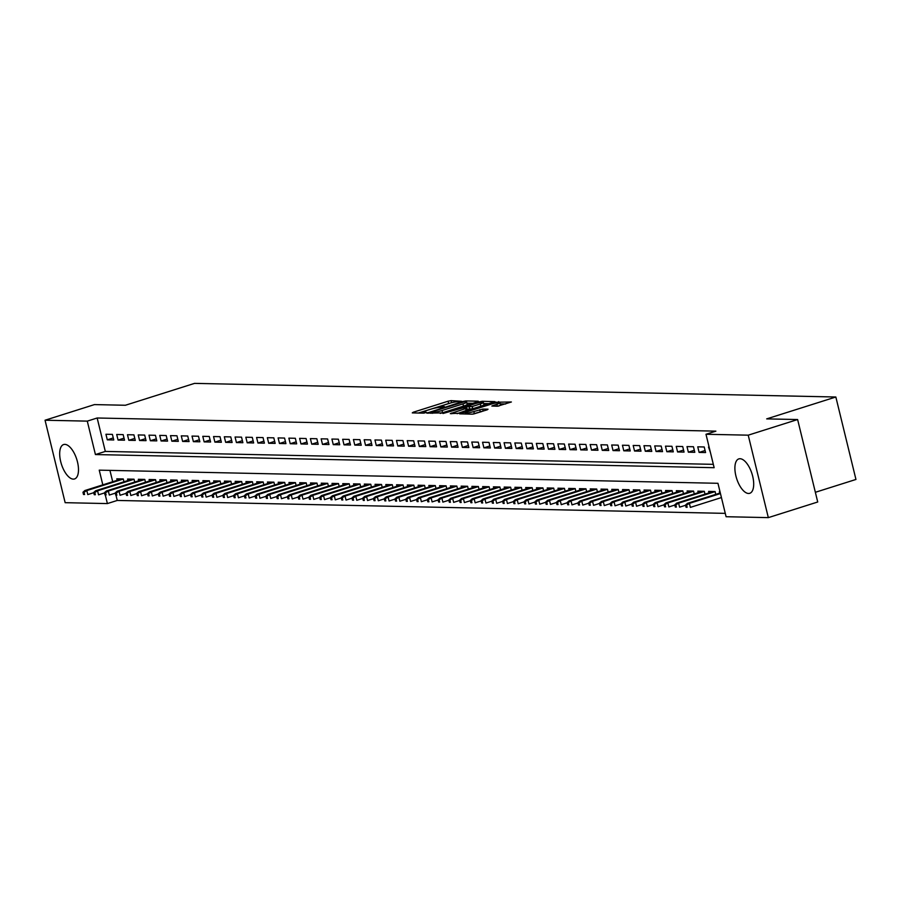 <?xml version="1.0" encoding="UTF-8"?>
<svg xmlns="http://www.w3.org/2000/svg" width="901" height="901" viewBox="0 0 901 901"><rect width="100%" height="100%" fill="white"/><g stroke="black" fill="none" stroke-linecap="round" stroke-linejoin="round"><path stroke-width="1.35" d="M461.684 401.305L451.074 400.63L448.079 401.215L413.165 412.264L412.286 412.895L423.504 413.131L426.41 412.331L424.765 412.241A7.276 0.969 -13.7 0 1 423.909 412.005A7.276 0.969 -13.7 0 1 427.592 410.214L430.509 409.291A7.276 0.969 -13.7 0 1 440.093 407.398L443.641 407.015L444.452 406.621L442.808 406.542A7.276 0.969 -13.7 0 1 441.952 406.295A7.276 0.969 -13.7 0 1 445.635 404.504L448.54 403.58A7.276 0.969 -13.7 0 1 458.125 401.688L461.684 401.305M748.528 493.478A18.054 8.041 72.4 0 1 736.241 477.226A18.054 8.041 72.4 0 1 738.843 458.891A18.054 8.041 72.4 0 1 740.048 458.722A18.054 8.041 72.4 0 1 752.346 474.973A18.054 8.041 72.4 0 1 749.733 493.309A18.054 8.041 72.4 0 1 748.528 493.478M73.33 479.129A18.054 8.041 72.4 0 1 61.031 462.877A18.054 8.041 72.4 0 1 63.644 444.542A18.054 8.041 72.4 0 1 64.849 444.373A18.054 8.041 72.4 0 1 77.137 460.625A18.054 8.041 72.4 0 1 74.535 478.96A18.054 8.041 72.4 0 1 73.33 479.129M497.442 406.227L511.385 401.981L495.663 402.229L459.6 413.829L472.327 414.178L487.159 409.842L488.038 409.2L482.711 409.088L473.847 411.543A6.082 0.811 -13.7 0 1 465.119 412.917A6.082 0.811 -13.7 0 1 468.193 411.419L491.18 404.144A6.082 0.811 -13.7 0 1 499.909 402.77A6.082 0.811 -13.7 0 1 496.823 404.267L491.845 406.036L497.442 406.227M115.97 495.167L117.265 500.449L107.388 503.58L65.154 502.679L45.05 420.226L94.447 404.594L125.385 405.259L194.548 383.375L835.846 397.003L766.695 418.886L797.622 419.539L748.224 435.172L768.328 517.625L726.093 516.723L717.951 483.296L99.234 470.153L102.815 484.862M45.05 420.226L87.284 421.127L95.427 454.555L714.144 467.698L705.99 434.271L748.224 435.172M705.99 434.271L715.878 431.151L97.162 417.996L87.284 421.127M477.395 401.835L478.273 401.204L465.806 400.934L462.81 401.531L426.747 413.131L442.481 412.883L477.395 401.835M482.238 401.283L494.964 401.632L458.902 413.232L450.309 413.638L465.614 408.592L466.493 407.962L462.956 407.883L442.943 413.503L479.242 401.88L482.238 401.283L482.463 402.251M112.4 434.395L105.946 434.259L107.298 439.834L113.763 439.97L112.4 434.395M123.155 434.62L116.702 434.485L118.065 440.06L124.518 440.195L123.155 434.62M133.922 434.856L127.469 434.721L128.82 440.285L135.274 440.42L133.922 434.856M144.678 435.082L138.225 434.946L139.587 440.51L146.041 440.657L144.678 435.082M155.445 435.307L148.98 435.172L150.343 440.747L156.797 440.882L155.445 435.307M166.201 435.543L159.747 435.397L161.099 440.972L167.563 441.107L166.201 435.543M176.956 435.769L170.503 435.634L171.866 441.197L178.319 441.344L176.956 435.769M187.723 435.994L181.27 435.859L182.621 441.434L189.075 441.569L187.723 435.994M198.479 436.23L192.026 436.084L193.388 441.659L199.842 441.794L198.479 436.23M209.246 436.456L202.781 436.321L204.144 441.884L210.597 442.019L209.246 436.456M220.002 436.681L213.548 436.546L214.9 442.121L221.364 442.256L220.002 436.681M230.757 436.906L224.304 436.771L225.667 442.346L232.12 442.481L230.757 436.906M241.524 437.143L235.071 437.008L236.422 442.571L242.876 442.706L241.524 437.143M252.28 437.368L245.827 437.233L247.189 442.796L253.643 442.943L252.28 437.368M263.047 437.593L256.582 437.458L257.945 443.033L264.398 443.168L263.047 437.593M273.803 437.83L267.349 437.683L268.701 443.258L275.165 443.393L273.803 437.83M284.558 438.055L278.105 437.92L279.468 443.483L285.921 443.63L284.558 438.055M295.325 438.28L288.872 438.145L290.223 443.72L296.677 443.855L295.325 438.28M306.081 438.517L299.628 438.37L300.99 443.945L307.444 444.08L306.081 438.517M316.848 438.742L310.383 438.607L311.746 444.17L318.199 444.306L316.848 438.742M327.604 438.967L321.15 438.832L322.502 444.407L328.966 444.542L327.604 438.967M338.359 439.192L331.906 439.057L333.269 444.632L339.722 444.767L338.359 439.192M349.126 439.429L342.673 439.294L344.024 444.857L350.478 444.993L349.126 439.429M359.882 439.654L353.429 439.519L354.791 445.083L361.245 445.229L359.882 439.654M370.649 439.879L364.184 439.744L365.547 445.319L372 445.454L370.649 439.879M381.405 440.116L374.951 439.97L376.303 445.545L382.767 445.68L381.405 440.116M392.16 440.341L385.707 440.206L387.07 445.77L393.523 445.916L392.16 440.341M402.927 440.566L396.474 440.431L397.825 446.006L404.279 446.141L402.927 440.566M413.683 440.803L407.229 440.657L408.592 446.232L415.046 446.367L413.683 440.803M424.45 441.028L417.985 440.893L419.348 446.457L425.801 446.592L424.45 441.028M435.206 441.253L428.752 441.118L430.104 446.693L436.568 446.828L435.206 441.253M445.961 441.479L439.508 441.344L440.871 446.919L447.324 447.054L445.961 441.479M456.728 441.715L450.275 441.58L451.626 447.144L458.08 447.279L456.728 441.715M467.484 441.94L461.03 441.805L462.393 447.369L468.847 447.515L467.484 441.94M478.251 442.166L471.786 442.031L473.149 447.606L479.602 447.741L478.251 442.166M489.006 442.402L482.553 442.256L483.905 447.831L490.369 447.966L489.006 442.402M499.762 442.628L493.309 442.492L494.672 448.056L501.125 448.202L499.762 442.628M510.529 442.853L504.076 442.718L505.427 448.293L511.881 448.428L510.529 442.853M521.285 443.089L514.831 442.943L516.194 448.518L522.648 448.653L521.285 443.089M532.052 443.315L525.587 443.179L526.95 448.743L533.403 448.878L532.052 443.315M542.807 443.54L536.354 443.405L537.706 448.98L544.17 449.115L542.807 443.54M553.563 443.765L547.11 443.63L548.472 449.205L554.926 449.34L553.563 443.765M564.33 444.002L557.877 443.866L559.228 449.43L565.682 449.565L564.33 444.002M575.086 444.227L568.632 444.092L569.995 449.667L576.449 449.802L575.086 444.227M585.853 444.452L579.388 444.317L580.751 449.892L587.204 450.027L585.853 444.452M596.608 444.689L590.155 444.542L591.507 450.117L597.971 450.252L596.608 444.689M607.364 444.914L600.911 444.779L602.273 450.342L608.727 450.489L607.364 444.914M618.131 445.139L611.678 445.004L613.029 450.579L619.483 450.714L618.131 445.139M628.887 445.376L622.433 445.229L623.796 450.804L630.25 450.939L628.887 445.376M639.654 445.601L633.189 445.466L634.552 451.029L641.005 451.164L639.654 445.601M650.409 445.826L643.956 445.691L645.307 451.266L651.772 451.401L650.409 445.826M661.165 446.051L654.712 445.916L656.074 451.491L662.528 451.626L661.165 446.051M671.932 446.288L665.479 446.153L666.83 451.716L673.284 451.851L671.932 446.288M682.688 446.513L676.234 446.378L677.597 451.953L684.05 452.088L682.688 446.513M693.455 446.738L686.99 446.603L688.353 452.178L694.806 452.313L693.455 446.738M704.21 446.975L697.757 446.828L699.108 452.403L705.573 452.539L704.21 446.975M97.162 417.996L105.316 451.424L713.322 464.342M709.121 447.076L708.513 447.065L710.472 452.651M117.265 500.449L725.282 513.367M109.933 470.378L112.704 481.731M117.175 480.312L116.803 478.825L123.268 478.96L123.955 481.798M127.931 480.548L127.57 479.062L134.024 479.197L134.722 482.035M138.698 480.774L138.326 479.287L144.791 479.422L145.478 482.26M149.453 480.999L149.093 479.512L155.546 479.647L156.233 482.485M160.209 481.235L159.849 479.737L166.302 479.884L167 482.722M170.976 481.461L170.604 479.974L177.069 480.109L177.756 482.947M181.732 481.686L181.371 480.199L187.825 480.334L188.523 483.173M192.487 481.911L192.127 480.424L198.592 480.571L199.279 483.398M203.254 482.148L202.894 480.661L209.347 480.796L210.034 483.634M214.01 482.373L213.65 480.886L220.103 481.021L220.801 483.86M224.777 482.598L224.405 481.111L230.87 481.247L231.557 484.085M235.533 482.835L235.172 481.348L241.626 481.483L242.324 484.321M246.288 483.06L245.928 481.573L252.393 481.708L253.08 484.547M257.055 483.285L256.695 481.798L263.148 481.934L263.835 484.772M267.811 483.522L267.451 482.024L273.904 482.17L274.602 485.008M278.578 483.747L278.206 482.26L284.671 482.395L285.358 485.234M289.334 483.972L288.973 482.485L295.427 482.621L296.125 485.459M300.089 484.197L299.729 482.711L306.194 482.857L306.881 485.684M310.856 484.434L310.496 482.947L316.949 483.082L317.636 485.921M321.612 484.659L321.252 483.173L327.705 483.308L328.403 486.146M332.379 484.884L332.007 483.398L338.472 483.533L339.159 486.371M343.135 485.121L342.774 483.634L349.228 483.769L349.926 486.608M353.89 485.346L353.53 483.86L359.995 483.995L360.682 486.833M364.657 485.571L364.297 484.085L370.75 484.22L371.437 487.058M375.413 485.808L375.053 484.31L381.506 484.456L382.204 487.295M386.18 486.033L385.808 484.547L392.273 484.682L392.96 487.52M396.936 486.258L396.575 484.772L403.029 484.907L403.727 487.745M407.691 486.484L407.331 484.997L413.796 485.143L414.483 487.97M418.458 486.72L418.098 485.234L424.551 485.369L425.238 488.207M429.214 486.945L428.853 485.459L435.307 485.594L436.005 488.432M439.981 487.171L439.609 485.684L446.074 485.819L446.761 488.657M450.737 487.407L450.376 485.921L456.83 486.056L457.528 488.894M461.492 487.632L461.132 486.146L467.596 486.281L468.283 489.119M472.259 487.858L471.899 486.371L478.352 486.506L479.039 489.344M483.015 488.094L482.654 486.596L489.108 486.743L489.806 489.581M493.782 488.319L493.41 486.833L499.875 486.968L500.562 489.806M504.537 488.545L504.177 487.058L510.63 487.193L511.329 490.031M515.293 488.77L514.933 487.283L521.397 487.43L522.084 490.257M526.06 489.006L525.7 487.52L532.153 487.655L532.84 490.493M536.816 489.232L536.455 487.745L542.909 487.88L543.607 490.718M547.583 489.457L547.211 487.97L553.676 488.105L554.363 490.944M558.338 489.694L557.978 488.207L564.431 488.342L565.13 491.18M569.094 489.919L568.734 488.432L575.198 488.567L575.885 491.405M579.861 490.144L579.501 488.657L585.954 488.792L586.641 491.631M590.617 490.381L590.256 488.883L596.71 489.029L597.408 491.867M601.384 490.606L601.012 489.119L607.477 489.254L608.164 492.092M612.139 490.831L611.779 489.344L618.232 489.48L618.931 492.318M622.895 491.056L622.535 489.57L628.999 489.716L629.686 492.543M633.662 491.293L633.302 489.806L639.755 489.941L640.442 492.779M644.418 491.518L644.057 490.031L650.511 490.167L651.209 493.005M655.185 491.743L654.813 490.257L661.278 490.392L661.965 493.23M665.94 491.98L665.58 490.493L672.033 490.628L672.732 493.466M676.696 492.205L676.336 490.718L682.8 490.854L683.487 493.692M687.463 492.43L687.103 490.944L693.556 491.079L694.243 493.917M698.219 492.667L697.858 491.169L704.312 491.315L705.01 494.153M708.986 492.892L708.614 491.405L715.079 491.541L715.766 494.379M719.741 493.117L719.381 491.631L719.978 491.642M815.36 492.295L855.95 479.456L835.846 397.003M797.622 419.539L817.725 501.992L768.328 517.625M105.282 494.942L107.388 503.58M105.316 451.424L95.427 454.555M107.298 439.834L113.267 437.942M118.065 440.06L124.023 438.168M128.82 440.285L134.79 438.404M139.587 440.51L145.545 438.629M150.343 440.747L156.301 438.855M161.099 440.972L167.068 439.091M171.866 441.197L177.824 439.316M182.621 441.434L188.591 439.542M193.388 441.659L199.346 439.767M204.144 441.884L210.102 440.003M214.9 442.121L220.869 440.229M225.667 442.346L231.625 440.454M236.422 442.571L242.392 440.69M247.189 442.796L253.147 440.916M257.945 443.033L263.903 441.141M268.701 443.258L274.67 441.377M279.468 443.483L285.426 441.603M290.223 443.72L296.192 441.828M300.99 443.945L306.948 442.053M311.746 444.17L317.704 442.29M322.502 444.407L328.471 442.515M333.269 444.632L339.226 442.74M344.024 444.857L349.993 442.977M354.791 445.083L360.749 443.202M365.547 445.319L371.505 443.427M376.303 445.545L382.272 443.664M387.07 445.77L393.027 443.889M397.825 446.006L403.794 444.114M408.592 446.232L414.55 444.351M419.348 446.457L425.306 444.576M430.104 446.693L436.073 444.801M440.871 446.919L446.828 445.026M451.626 447.144L457.595 445.263M462.393 447.369L468.351 445.488M473.149 447.606L479.107 445.713M483.905 447.831L489.874 445.95M494.672 448.056L500.629 446.175M505.427 448.293L511.396 446.4M516.194 448.518L522.152 446.637M526.95 448.743L532.908 446.862M537.706 448.98L543.675 447.087M548.472 449.205L554.43 447.313M559.228 449.43L565.197 447.549M569.995 449.667L575.953 447.774M580.751 449.892L586.709 448M591.507 450.117L597.476 448.236M602.273 450.342L608.231 448.461M613.029 450.579L618.998 448.687M623.796 450.804L629.754 448.923M634.552 451.029L640.51 449.149M645.307 451.266L651.277 449.374M656.074 451.491L662.032 449.599M666.83 451.716L672.799 449.836M677.597 451.953L683.555 450.061M688.353 452.178L694.311 450.286M699.108 452.403L705.078 450.523M450.849 402.927L418.334 413.03M472.766 403.299L466.909 403.175M464.252 401.823L431.511 411.926L430.712 412.32L432.424 412.41A7.276 0.969 -13.7 0 0 442.019 410.518L462.956 403.896A7.276 0.969 -13.7 0 0 466.639 402.094A7.276 0.969 -13.7 0 0 465.783 401.857L464.252 401.823M440.251 413.413A7.276 0.969 -13.7 0 0 442.56 412.748L442.019 410.518M466.639 402.094L467.191 404.324A7.276 0.969 -13.7 0 1 463.508 406.114L442.56 412.748M483.646 403.535L489.187 403.648M457.145 413.672L467.045 410.192M480.301 403.952A6.082 0.811 -13.7 0 0 483.386 402.454A6.082 0.811 -13.7 0 0 474.658 403.828L465.412 406.948L472.203 406.509L480.301 403.952L480.852 406.182A6.082 0.811 -13.7 0 0 483.927 404.673L483.386 402.454M480.852 406.182L472.755 408.739L467.067 409.268M498.49 406.114A6.082 0.811 -13.7 0 0 500.449 405L499.909 402.77M473.464 414.043A6.082 0.811 -13.7 0 0 474.388 413.762L473.847 411.543M482.012 411.464L474.388 413.762M505.607 403.997L500.179 403.885M82.96 492.25L83.5 494.469L84.57 494.503L84.03 492.273L82.96 492.25L84.874 490.538L86.811 490.572L87.791 494.581L93.772 492.689M84.03 492.273L86.811 490.572L123.279 479.039M84.874 490.538L121.556 478.927M84.57 494.503L83.5 494.469M93.715 492.475L94.256 494.705L95.337 494.728L94.796 492.498L93.715 492.475L95.641 490.763L97.578 490.797L98.547 494.818L104.527 492.926M94.796 492.498L97.578 490.797L134.046 479.264M95.641 490.763L132.312 479.152M95.337 494.728L94.256 494.705M104.471 492.701L105.023 494.931L106.093 494.953L105.552 492.723L104.471 492.701L106.397 490.989L108.334 491.034L109.314 495.043L115.294 493.151M105.552 492.723L108.334 491.034L144.802 479.49M106.397 490.989L143.079 479.388M106.093 494.953L105.023 494.931M115.238 492.937L115.778 495.156L116.86 495.178L116.308 492.96L115.238 492.937L117.153 491.214L119.09 491.259L120.07 495.268L126.05 493.376M116.308 492.96L119.09 491.259L155.558 479.726M117.153 491.214L153.834 479.614M116.86 495.178L115.778 495.156M125.994 493.162L126.545 495.392L127.615 495.415L127.075 493.185L125.994 493.162L127.919 491.45L129.857 491.484L130.836 495.505L136.806 493.613M127.075 493.185L129.857 491.484L166.325 479.951M127.919 491.45L164.601 479.839M127.615 495.415L126.545 495.392M136.761 493.388L137.301 495.618L138.371 495.64L137.83 493.41L136.761 493.388L138.675 491.676L140.612 491.721L141.592 495.73L147.573 493.838M137.83 493.41L140.612 491.721L177.08 480.177M138.675 491.676L175.357 480.075M138.371 495.64L137.301 495.618M147.516 493.613L148.057 495.843L149.138 495.865L148.597 493.635L147.516 493.613L149.442 491.901L151.379 491.946L152.348 495.955L158.328 494.063M148.597 493.635L151.379 491.946L187.847 480.413M149.442 491.901L186.113 480.301M149.138 495.865L148.057 495.843M158.272 493.849L158.824 496.079L159.894 496.102L159.353 493.872L158.272 493.849L160.198 492.137L162.135 492.171L163.115 496.181L169.095 494.3M159.353 493.872L162.135 492.171L198.603 480.638M160.198 492.137L196.88 480.526M159.894 496.102L158.824 496.079M169.039 494.075L169.579 496.305L170.661 496.327L170.109 494.097L169.039 494.075L170.953 492.363L172.891 492.408L173.87 496.417L179.851 494.525M170.109 494.097L172.891 492.408L209.359 480.864M170.953 492.363L207.635 480.762M170.661 496.327L169.579 496.305M179.795 494.3L180.346 496.53L181.416 496.552L180.876 494.322L179.795 494.3L181.72 492.588L183.658 492.633L184.637 496.642L190.607 494.75M180.876 494.322L183.658 492.633L220.126 481.089M181.72 492.588L218.402 480.988M181.416 496.552L180.346 496.53M190.561 494.536L191.102 496.755L192.172 496.789L191.631 494.559L190.561 494.536L192.476 492.824L194.413 492.858L195.393 496.868L201.374 494.976M191.631 494.559L194.413 492.858L230.881 481.325M192.476 492.824L229.158 481.213M192.172 496.789L191.102 496.755M201.317 494.762L201.858 496.992L202.939 497.014L202.398 494.784L201.317 494.762L203.243 493.05L205.18 493.084L206.149 497.104L212.129 495.212M202.398 494.784L205.18 493.084L241.648 481.551M203.243 493.05L239.914 481.438M202.939 497.014L201.858 496.992M212.073 494.987L212.625 497.217L213.695 497.239L213.154 495.009L212.073 494.987L213.999 493.275L215.936 493.32L216.916 497.329L222.896 495.437M213.154 495.009L215.936 493.32L252.404 481.776M213.999 493.275L250.681 481.675M213.695 497.239L212.625 497.217M222.84 495.223L223.38 497.442L224.462 497.465L223.91 495.246L222.84 495.223L224.754 493.5L226.692 493.545L227.671 497.555L233.652 495.663M223.91 495.246L226.692 493.545L263.16 482.012M224.754 493.5L261.436 481.9M224.462 497.465L223.38 497.442M233.596 495.449L234.147 497.679L235.217 497.701L234.677 495.471L233.596 495.449L235.521 493.737L237.459 493.771L238.438 497.791L244.408 495.899M234.677 495.471L237.459 493.771L273.927 482.238M235.521 493.737L272.203 482.125M235.217 497.701L234.147 497.679M244.362 495.674L244.903 497.904L245.973 497.926L245.432 495.696L244.362 495.674L246.277 493.962L248.214 494.007L249.194 498.016L255.174 496.124M245.432 495.696L248.214 494.007L284.682 482.463M246.277 493.962L282.959 482.362M245.973 497.926L244.903 497.904M255.118 495.899L255.659 498.129L256.74 498.152L256.199 495.922L255.118 495.899L257.044 494.187L258.981 494.232L259.95 498.242L265.93 496.35M256.199 495.922L258.981 494.232L295.449 482.699M257.044 494.187L293.715 482.587M256.74 498.152L255.659 498.129M265.874 496.136L266.426 498.366L267.496 498.388L266.955 496.158L265.874 496.136L267.8 494.424L269.737 494.458L270.717 498.467L276.697 496.586M266.955 496.158L269.737 494.458L306.205 482.925M267.8 494.424L304.482 482.812M267.496 498.388L266.426 498.366M276.641 496.361L277.181 498.591L278.263 498.613L277.711 496.383L276.641 496.361L278.555 494.649L280.493 494.694L281.472 498.704L287.453 496.811M277.711 496.383L280.493 494.694L316.961 483.15M278.555 494.649L315.237 483.049M278.263 498.613L277.181 498.591M287.396 496.586L287.948 498.816L289.018 498.839L288.478 496.609L287.396 496.586L289.322 494.874L291.26 494.919L292.239 498.929L298.208 497.037M288.478 496.609L291.26 494.919L327.727 483.375M289.322 494.874L326.004 483.274M289.018 498.839L287.948 498.816M298.163 496.823L298.704 499.053L299.774 499.075L299.233 496.845L298.163 496.823L300.078 495.111L302.015 495.145L302.995 499.154L308.975 497.262M299.233 496.845L302.015 495.145L338.483 483.612M300.078 495.111L336.76 483.499M299.774 499.075L298.704 499.053M308.919 497.048L309.46 499.278L310.541 499.3L310 497.07L308.919 497.048L310.845 495.336L312.782 495.37L313.751 499.391L319.731 497.498M310 497.07L312.782 495.37L349.25 483.837M310.845 495.336L347.516 483.736M310.541 499.3L309.46 499.278M319.675 497.273L320.227 499.503L321.297 499.526L320.756 497.296L319.675 497.273L321.601 495.561L323.538 495.606L324.518 499.616L330.498 497.724M320.756 497.296L323.538 495.606L360.006 484.062M321.601 495.561L358.283 483.961M321.297 499.526L320.227 499.503M330.442 497.51L330.982 499.728L332.064 499.751L331.512 497.532L330.442 497.51L332.356 495.787L334.294 495.832L335.273 499.841L341.254 497.949M331.512 497.532L334.294 495.832L370.761 484.299M332.356 495.787L369.038 484.186M332.064 499.751L330.982 499.728M341.197 497.735L341.749 499.965L342.819 499.987L342.279 497.757L341.197 497.735L343.123 496.023L345.06 496.057L346.04 500.078L352.009 498.185M342.279 497.757L345.06 496.057L381.528 484.524M343.123 496.023L379.805 484.411M342.819 499.987L341.749 499.965M351.964 497.96L352.505 500.19L353.575 500.213L353.034 497.983L351.964 497.96L353.879 496.248L355.816 496.293L356.796 500.303L362.776 498.411M353.034 497.983L355.816 496.293L392.284 484.749M353.879 496.248L390.561 484.648M353.575 500.213L352.505 500.19M362.72 498.185L363.261 500.415L364.342 500.438L363.801 498.208L362.72 498.185L364.646 496.474L366.583 496.519L367.552 500.528L373.532 498.636M363.801 498.208L366.583 496.519L403.051 484.986M364.646 496.474L401.317 484.873M364.342 500.438L363.261 500.415M373.476 498.422L374.028 500.652L375.098 500.674L374.557 498.444L373.476 498.422L375.402 496.71L377.339 496.744L378.319 500.753L384.299 498.872M374.557 498.444L377.339 496.744L413.807 485.211M375.402 496.71L412.084 485.098M375.098 500.674L374.028 500.652M384.243 498.647L384.783 500.877L385.865 500.9L385.313 498.67L384.243 498.647L386.157 496.935L388.094 496.98L389.074 500.99L395.055 499.098M385.313 498.67L388.094 496.98L424.562 485.436M386.157 496.935L422.839 485.335M385.865 500.9L384.783 500.877M394.998 498.872L395.539 501.102L396.62 501.125L396.08 498.895L394.998 498.872L396.924 497.161L398.861 497.206L399.841 501.215L405.81 499.323M396.08 498.895L398.861 497.206L435.329 485.662M396.924 497.161L433.606 485.56M396.62 501.125L395.539 501.102M405.765 499.109L406.306 501.339L407.376 501.361L406.835 499.131L405.765 499.109L407.68 497.397L409.617 497.431L410.597 501.44L416.577 499.548M406.835 499.131L409.617 497.431L446.085 485.898M407.68 497.397L444.362 485.785M407.376 501.361L406.306 501.339M416.521 499.334L417.062 501.564L418.143 501.587L417.602 499.357L416.521 499.334L418.447 497.622L420.384 497.656L421.353 501.677L427.333 499.785M417.602 499.357L420.384 497.656L456.852 486.123M418.447 497.622L455.118 486.022M418.143 501.587L417.062 501.564M427.277 499.559L427.829 501.789L428.899 501.812L428.358 499.582L427.277 499.559L429.203 497.848L431.14 497.893L432.12 501.902L438.1 500.01M428.358 499.582L431.14 497.893L467.608 486.349M429.203 497.848L465.885 486.247M428.899 501.812L427.829 501.789M438.044 499.796L438.584 502.015L439.665 502.037L439.114 499.818L438.044 499.796L439.958 498.073L441.895 498.118L442.875 502.127L448.856 500.235M439.114 499.818L441.895 498.118L478.363 486.585M439.958 498.073L476.64 486.472M439.665 502.037L438.584 502.015M448.799 500.021L449.34 502.251L450.421 502.274L449.881 500.044L448.799 500.021L450.725 498.309L452.662 498.343L453.642 502.364L459.611 500.472M449.881 500.044L452.662 498.343L489.13 486.81M450.725 498.309L487.407 486.698M450.421 502.274L449.34 502.251M459.566 500.246L460.107 502.476L461.177 502.499L460.636 500.269L459.566 500.246L461.481 498.535L463.418 498.58L464.398 502.589L470.378 500.697M460.636 500.269L463.418 498.58L499.886 487.036M461.481 498.535L498.163 486.934M461.177 502.499L460.107 502.476M470.322 500.472L470.863 502.702L471.944 502.724L471.403 500.494L470.322 500.472L472.248 498.76L474.185 498.805L475.154 502.814L481.134 500.922M471.403 500.494L474.185 498.805L510.653 487.272M472.248 498.76L508.919 487.159M471.944 502.724L470.863 502.702M481.078 500.708L481.63 502.938L482.699 502.961L482.159 500.731L481.078 500.708L483.004 498.996L484.941 499.03L485.921 503.04L491.901 501.159M482.159 500.731L484.941 499.03L521.409 487.497M483.004 498.996L519.686 487.385M482.699 502.961L481.63 502.938M491.845 500.933L492.385 503.163L493.466 503.186L492.915 500.956L491.845 500.933L493.759 499.222L495.696 499.267L496.676 503.276L502.657 501.384M492.915 500.956L495.696 499.267L532.164 487.723M493.759 499.222L530.441 487.621M493.466 503.186L492.385 503.163M502.6 501.159L503.141 503.389L504.222 503.411L503.682 501.181L502.6 501.159L504.526 499.447L506.463 499.492L507.443 503.501L513.412 501.609M503.682 501.181L506.463 499.492L542.931 487.959M504.526 499.447L541.208 487.846M504.222 503.411L503.141 503.389M513.367 501.395L513.908 503.625L514.978 503.648L514.437 501.418L513.367 501.395L515.282 499.683L517.219 499.717L518.199 503.727L524.179 501.834M514.437 501.418L517.219 499.717L553.687 488.184M515.282 499.683L551.964 488.072M514.978 503.648L513.908 503.625M524.123 501.62L524.664 503.85L525.745 503.873L525.204 501.643L524.123 501.62L526.049 499.909L527.986 499.942L528.955 503.963L534.935 502.071M525.204 501.643L527.986 499.942L564.454 488.41M526.049 499.909L562.72 488.308M525.745 503.873L524.664 503.85M534.879 501.846L535.431 504.076L536.5 504.098L535.96 501.868L534.879 501.846L536.805 500.134L538.742 500.179L539.722 504.188L545.702 502.296M535.96 501.868L538.742 500.179L575.21 488.635M536.805 500.134L573.486 488.533M536.5 504.098L535.431 504.076M545.646 502.082L546.186 504.301L547.267 504.323L546.716 502.105L545.646 502.082L547.56 500.359L549.497 500.404L550.477 504.414L556.458 502.521M546.716 502.105L549.497 500.404L585.965 488.871M547.56 500.359L584.242 488.759M547.267 504.323L546.186 504.301M556.401 502.308L556.942 504.537L558.023 504.56L557.482 502.33L556.401 502.308L558.327 500.596L560.264 500.629L561.244 504.65L567.213 502.758M557.482 502.33L560.264 500.629L596.732 489.097M558.327 500.596L595.009 488.984M558.023 504.56L556.942 504.537M567.168 502.533L567.709 504.763L568.779 504.785L568.238 502.555L567.168 502.533L569.083 500.821L571.02 500.866L572 504.875L577.98 502.983M568.238 502.555L571.02 500.866L607.488 489.322M569.083 500.821L605.765 489.22M568.779 504.785L567.709 504.763M577.924 502.758L578.465 504.988L579.546 505.01L579.005 502.781L577.924 502.758L579.85 501.046L581.787 501.091L582.756 505.101L588.736 503.209M579.005 502.781L581.787 501.091L618.255 489.558M579.85 501.046L616.521 489.446M579.546 505.01L578.465 504.988M588.68 502.995L589.231 505.224L590.301 505.247L589.761 503.017L588.68 502.995L590.606 501.283L592.543 501.316L593.522 505.326L599.503 503.445M589.761 503.017L592.543 501.316L629.011 489.784M590.606 501.283L627.287 489.671M590.301 505.247L589.231 505.224M599.447 503.22L599.987 505.45L601.068 505.472L600.517 503.242L599.447 503.22L601.361 501.508L603.298 501.553L604.278 505.562L610.259 503.67M600.517 503.242L603.298 501.553L639.766 490.009M601.361 501.508L638.043 489.907M601.068 505.472L599.987 505.45M610.202 503.445L610.743 505.675L611.824 505.698L611.283 503.468L610.202 503.445L612.128 501.733L614.065 501.778L615.045 505.788L621.014 503.896M611.283 503.468L614.065 501.778L650.533 490.245M612.128 501.733L648.81 490.133M611.824 505.698L610.743 505.675M620.969 503.682L621.51 505.911L622.58 505.934L622.039 503.704L620.969 503.682L622.884 501.97L624.821 502.003L625.801 506.013L631.781 504.121M622.039 503.704L624.821 502.003L661.289 490.471M622.884 501.97L659.566 490.358M622.58 505.934L621.51 505.911M631.725 503.907L632.265 506.137L633.347 506.159L632.806 503.929L631.725 503.907L633.651 502.195L635.588 502.229L636.557 506.249L642.537 504.357M632.806 503.929L635.588 502.229L672.056 490.696M633.651 502.195L670.321 490.595M633.347 506.159L632.265 506.137M642.481 504.132L643.032 506.362L644.102 506.385L643.562 504.155L642.481 504.132L644.406 502.42L646.344 502.465L647.323 506.475L653.304 504.583M643.562 504.155L646.344 502.465L682.812 490.921M644.406 502.42L681.088 490.82M644.102 506.385L643.032 506.362M653.248 504.369L653.788 506.587L654.869 506.61L654.317 504.391L653.248 504.369L655.162 502.645L657.099 502.69L658.079 506.7L664.06 504.808M654.317 504.391L657.099 502.69L693.567 491.158M655.162 502.645L691.844 491.045M654.869 506.61L653.788 506.587M664.003 504.594L664.544 506.824L665.625 506.846L665.084 504.616L664.003 504.594L665.929 502.882L667.866 502.916L668.846 506.936L674.815 505.044M665.084 504.616L667.866 502.916L704.334 491.383M665.929 502.882L702.611 491.27M665.625 506.846L664.544 506.824M674.77 504.819L675.311 507.049L676.381 507.072L675.84 504.842L674.77 504.819L676.685 503.107L678.622 503.152L679.602 507.162L685.582 505.27M675.84 504.842L678.622 503.152L715.09 491.608M676.685 503.107L713.367 491.507M676.381 507.072L675.311 507.049M685.526 505.044L686.066 507.274L687.148 507.297L686.607 505.067L685.526 505.044L687.452 503.332L689.389 503.377L690.357 507.387L721.419 497.566M686.607 505.067L689.389 503.377L720.451 493.557M687.452 503.332L720.293 492.948M687.148 507.297L686.066 507.274M442.965 407.207L442.808 406.542M424.934 412.906L424.765 412.241M413.334 412.917L413.165 412.264M448.619 403.445L448.079 401.215M451.592 402.736L451.074 400.63M428.065 413.232L427.907 412.579M466.031 401.869L465.806 400.934M431.117 413.3L430.892 412.376M432.649 413.334L432.424 412.41M463.508 406.114L462.956 403.896M451.615 413.739L451.457 413.075M466.155 410.822L465.614 408.592M479.422 402.634L479.242 401.88M465.896 407.95L465.671 407.027M469.759 409.324L469.207 407.106M472.755 408.739L472.203 406.509M493.151 406.137L492.993 405.484M497.307 406.227L496.823 404.267M480.256 411.915L479.715 409.685M483.195 411.093L482.711 409.088M460.907 413.931L460.749 413.277M495.843 402.972L495.663 402.229M498.884 402.567L498.658 401.632M442.211 407.365L441.952 406.295M424.168 413.063L423.909 412.005M430.948 413.3L430.712 412.32M467.304 410.259L466.763 408.04M465.648 407.939L465.412 406.948M465.389 414.021L465.119 412.917"/></g></svg>
